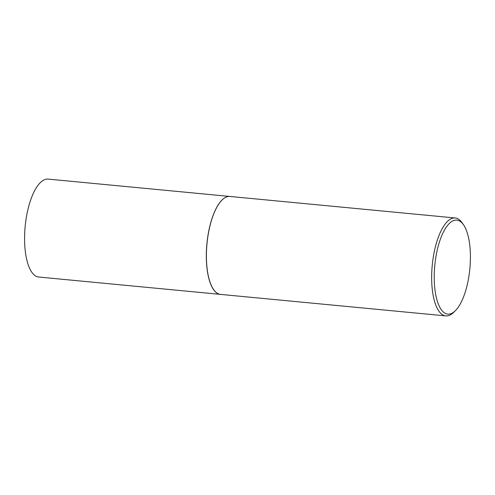 <?xml version="1.0" encoding="UTF-8"?>
<svg xmlns="http://www.w3.org/2000/svg" width="495" height="495" viewBox="0 0 495 495"><rect width="100%" height="100%" fill="white"/><g stroke="black" fill="none" stroke-linecap="round" stroke-linejoin="round"><path stroke-width="0.74" d="M229.878 196.453A49.191 18.346 95.5 0 0 229.835 196.453L48.102 179.097A49.191 18.346 95.5 0 0 24.75 244.951A49.191 18.346 95.5 0 0 38.752 277.033L220.479 294.383A49.191 18.346 95.5 0 0 220.529 294.389M229.835 196.453A49.191 18.346 95.5 0 0 206.483 262.307A49.191 18.346 95.5 0 0 220.479 294.383M222.144 199.931A49.092 18.309 95.5 0 0 222.1 199.974A49.092 18.309 95.5 0 0 206.52 262.27A49.092 18.309 95.5 0 0 213.555 289.464A49.092 18.309 95.5 0 0 213.593 289.513M463.481 224.742L462.126 222.799A49.191 18.346 95.5 0 0 455.177 217.967L229.921 196.459A49.191 18.346 95.5 0 0 222.187 199.887A49.191 18.346 95.5 0 0 206.57 262.313A49.191 18.346 95.5 0 0 213.623 289.563A49.191 18.346 95.5 0 0 220.572 294.395L445.828 315.903A49.191 18.346 95.5 0 0 453.562 312.475L455.258 310.823A47.223 17.616 95.5 0 0 470.25 250.897A47.223 17.616 95.5 0 0 463.481 224.742A47.223 17.616 95.5 0 0 443.303 232.266A47.223 17.616 95.5 0 0 434.393 283.319A47.223 17.616 95.5 0 0 455.258 310.823M455.177 217.967A49.191 18.346 95.5 0 0 431.826 283.821A49.191 18.346 95.5 0 0 445.828 315.903"/></g></svg>

